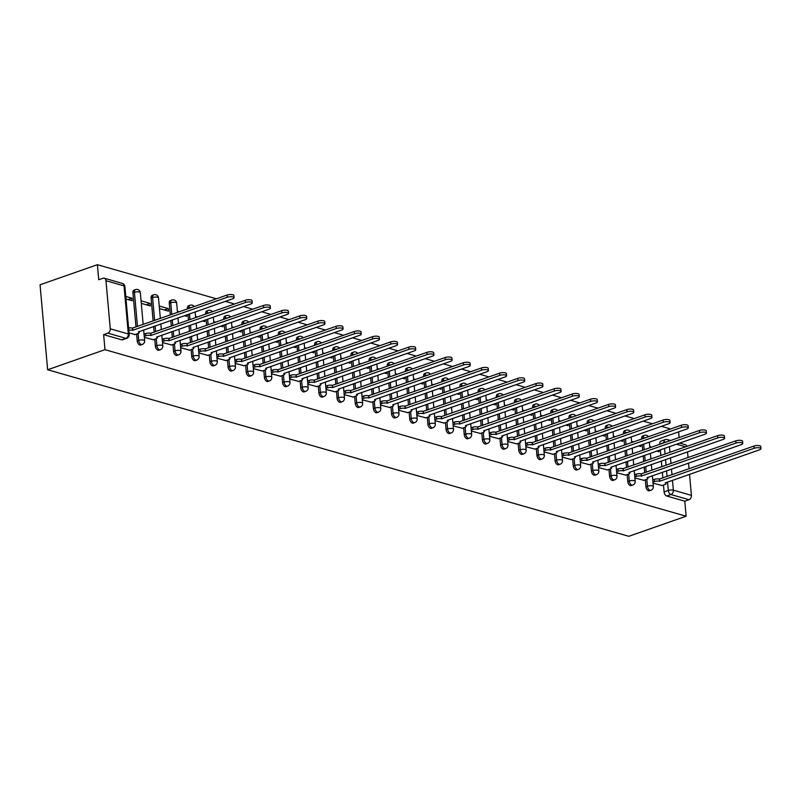 <?xml version="1.0" encoding="UTF-8"?>
<svg xmlns="http://www.w3.org/2000/svg" width="801" height="801" viewBox="0 0 801 801"><rect width="100%" height="100%" fill="white"/><g stroke="black" fill="none" stroke-linecap="round" stroke-linejoin="round"><path stroke-width="1.2" d="M645.316 479.819L645.936 486.738A3.594 2.143 70.7 0 0 648.57 490.803A3.594 2.143 70.7 0 0 649.451 490.793L650.943 490.272A3.594 2.143 -109.3 0 1 650.062 490.282A3.594 2.143 -109.3 0 1 647.428 486.217L646.808 479.298M627.153 474.613L627.764 481.531A3.594 2.143 70.7 0 0 630.397 485.596A3.594 2.143 70.7 0 0 631.278 485.586L632.78 485.066A3.594 2.143 -109.3 0 1 631.889 485.076A3.594 2.143 -109.3 0 1 629.266 481.011L628.645 474.092M608.98 469.406L609.601 476.325A3.594 2.143 70.7 0 0 612.234 480.39A3.594 2.143 70.7 0 0 613.115 480.38L614.607 479.859A3.594 2.143 -109.3 0 1 613.726 479.869A3.594 2.143 -109.3 0 1 611.093 475.804L610.472 468.875M590.808 464.2L591.428 471.118A3.594 2.143 70.7 0 0 594.062 475.183A3.594 2.143 70.7 0 0 594.943 475.173L596.445 474.653A3.594 2.143 -109.3 0 1 595.554 474.663A3.594 2.143 -109.3 0 1 592.92 470.598L592.309 463.669M572.645 458.993L573.266 465.912A3.594 2.143 70.7 0 0 575.899 469.977A3.594 2.143 70.7 0 0 576.78 469.967L578.272 469.446A3.594 2.143 -109.3 0 1 577.391 469.456A3.594 2.143 -109.3 0 1 574.758 465.391L574.137 458.462M554.472 453.787L555.093 460.705A3.594 2.143 70.7 0 0 557.726 464.77A3.594 2.143 70.7 0 0 558.607 464.76L560.109 464.24A3.594 2.143 -109.3 0 1 559.218 464.25A3.594 2.143 -109.3 0 1 556.585 460.185L555.974 453.256M536.31 448.58L536.93 455.499A3.594 2.143 70.7 0 0 539.554 459.564A3.594 2.143 70.7 0 0 540.445 459.554L541.937 459.033A3.594 2.143 -109.3 0 1 541.055 459.043A3.594 2.143 -109.3 0 1 538.422 454.978L537.801 448.049M518.137 443.374L518.758 450.292A3.594 2.143 70.7 0 0 521.391 454.357A3.594 2.143 70.7 0 0 522.272 454.347L523.764 453.827A3.594 2.143 -109.3 0 1 522.883 453.837A3.594 2.143 -109.3 0 1 520.25 449.772L519.639 442.843M499.974 438.167L500.585 445.086A3.594 2.143 70.7 0 0 503.218 449.151A3.594 2.143 70.7 0 0 504.109 449.141L505.601 448.62A3.594 2.143 -109.3 0 1 504.72 448.63A3.594 2.143 -109.3 0 1 502.087 444.565L501.466 437.636M481.801 432.961L482.422 439.879A3.594 2.143 70.7 0 0 485.056 443.944A3.594 2.143 70.7 0 0 485.937 443.934L487.429 443.414A3.594 2.143 -109.3 0 1 486.547 443.424A3.594 2.143 -109.3 0 1 483.914 439.349L483.293 432.43M463.639 427.754L464.25 434.673A3.594 2.143 70.7 0 0 466.883 438.738A3.594 2.143 70.7 0 0 467.774 438.728L469.266 438.207A3.594 2.143 -109.3 0 1 468.385 438.217A3.594 2.143 -109.3 0 1 465.751 434.142L465.131 427.223M445.466 422.548L446.087 429.466A3.594 2.143 70.7 0 0 448.72 433.531A3.594 2.143 70.7 0 0 449.601 433.521L451.093 433.001A3.594 2.143 -109.3 0 1 450.212 433.011A3.594 2.143 -109.3 0 1 447.579 428.935L446.958 422.017M427.303 417.341L427.914 424.26A3.594 2.143 70.7 0 0 430.548 428.325A3.594 2.143 70.7 0 0 431.429 428.315L432.93 427.794A3.594 2.143 -109.3 0 1 432.039 427.804A3.594 2.143 -109.3 0 1 429.416 423.729L428.795 416.81M409.131 412.135L409.752 419.053A3.594 2.143 70.7 0 0 412.385 423.118A3.594 2.143 70.7 0 0 413.266 423.108L414.758 422.588A3.594 2.143 -109.3 0 1 413.877 422.598A3.594 2.143 -109.3 0 1 411.243 418.522L410.623 411.604M390.958 406.928L391.579 413.847A3.594 2.143 70.7 0 0 394.212 417.912A3.594 2.143 70.7 0 0 395.093 417.902L396.595 417.381A3.594 2.143 -109.3 0 1 395.704 417.381A3.594 2.143 -109.3 0 1 393.071 413.316L392.46 406.397M372.795 401.722L373.416 408.64A3.594 2.143 70.7 0 0 376.049 412.705A3.594 2.143 70.7 0 0 376.931 412.695L378.422 412.175A3.594 2.143 -109.3 0 1 377.541 412.175A3.594 2.143 -109.3 0 1 374.908 408.11L374.287 401.191M354.623 396.515L355.243 403.434A3.594 2.143 70.7 0 0 357.877 407.499A3.594 2.143 70.7 0 0 358.758 407.489L360.26 406.968A3.594 2.143 -109.3 0 1 359.369 406.968A3.594 2.143 -109.3 0 1 356.735 402.903L356.125 395.984M336.46 391.299L337.081 398.227A3.594 2.143 70.7 0 0 339.704 402.292A3.594 2.143 70.7 0 0 340.595 402.282L342.087 401.762A3.594 2.143 -109.3 0 1 341.206 401.762A3.594 2.143 -109.3 0 1 338.573 397.696L337.952 390.778M318.287 386.092L318.908 393.011A3.594 2.143 70.7 0 0 321.541 397.086A3.594 2.143 70.7 0 0 322.423 397.076L323.914 396.555A3.594 2.143 -109.3 0 1 323.033 396.555A3.594 2.143 -109.3 0 1 320.4 392.49L319.789 385.571M300.125 380.886L300.735 387.804A3.594 2.143 70.7 0 0 303.369 391.879A3.594 2.143 70.7 0 0 304.26 391.869L305.752 391.349A3.594 2.143 -109.3 0 1 304.871 391.349A3.594 2.143 -109.3 0 1 302.237 387.284L301.617 380.365M281.952 375.679L282.573 382.598A3.594 2.143 70.7 0 0 285.206 386.673A3.594 2.143 70.7 0 0 286.087 386.663L287.579 386.132A3.594 2.143 -109.3 0 1 286.698 386.142A3.594 2.143 -109.3 0 1 284.065 382.077L283.444 375.158M263.789 370.473L264.4 377.391A3.594 2.143 70.7 0 0 267.033 381.466A3.594 2.143 70.7 0 0 267.924 381.456L269.416 380.926A3.594 2.143 -109.3 0 1 268.535 380.936A3.594 2.143 -109.3 0 1 265.902 376.87L265.281 369.952M245.617 365.266L246.237 372.185A3.594 2.143 70.7 0 0 248.871 376.26A3.594 2.143 70.7 0 0 249.752 376.25L251.244 375.719A3.594 2.143 -109.3 0 1 250.363 375.729A3.594 2.143 -109.3 0 1 247.729 371.664L247.108 364.745M227.454 360.06L228.065 366.978A3.594 2.143 70.7 0 0 230.698 371.053A3.594 2.143 70.7 0 0 231.579 371.043L233.081 370.513A3.594 2.143 -109.3 0 1 232.19 370.523A3.594 2.143 -109.3 0 1 229.567 366.457L228.946 359.539M209.281 354.853L209.902 361.772A3.594 2.143 70.7 0 0 212.535 365.837A3.594 2.143 70.7 0 0 213.416 365.837L214.908 365.306A3.594 2.143 -109.3 0 1 214.027 365.316A3.594 2.143 -109.3 0 1 211.394 361.251L210.773 354.332M191.109 349.647L191.729 356.565A3.594 2.143 70.7 0 0 194.363 360.63A3.594 2.143 70.7 0 0 195.244 360.63L196.746 360.1A3.594 2.143 -109.3 0 1 195.855 360.11A3.594 2.143 -109.3 0 1 193.221 356.045L192.61 349.126M172.946 344.44L173.567 351.359A3.594 2.143 70.7 0 0 176.2 355.424A3.594 2.143 70.7 0 0 177.081 355.424L178.573 354.893A3.594 2.143 -109.3 0 1 177.692 354.903A3.594 2.143 -109.3 0 1 175.059 350.838L174.438 343.919M154.773 339.234L155.394 346.152A3.594 2.143 70.7 0 0 158.027 350.217A3.594 2.143 70.7 0 0 158.908 350.217L160.41 349.687A3.594 2.143 -109.3 0 1 159.519 349.697A3.594 2.143 -109.3 0 1 156.886 345.631L156.275 338.713M136.611 334.027L137.231 340.946A3.594 2.143 70.7 0 0 139.855 345.011A3.594 2.143 70.7 0 0 140.746 345.011L142.238 344.48A3.594 2.143 -109.3 0 1 141.356 344.49A3.594 2.143 -109.3 0 1 138.723 340.425L138.102 333.506M670.617 428.976L661.386 426.332M652.455 423.769L643.213 421.126M634.282 418.563L625.05 415.919M616.109 413.356L606.878 410.713M597.947 408.15L588.715 405.506M579.774 402.943L570.542 400.3M561.611 397.737L552.38 395.093M543.438 392.53L534.207 389.887M525.276 387.324L516.044 384.68M507.103 382.117L497.872 379.474M488.94 376.911L479.709 374.267M470.768 371.704L461.536 369.061M452.605 366.498L443.364 363.854M434.432 361.291L425.201 358.648M416.26 356.085L407.028 353.441M398.097 350.878L388.865 348.225M379.924 345.672L370.693 343.018M361.762 340.465L352.53 337.812M343.589 335.259L334.357 332.605M325.426 330.052L316.195 327.399M307.254 324.846L298.022 322.192M289.091 319.639L279.859 316.986M270.918 314.433L261.687 311.779M252.756 309.226L243.514 306.573M234.583 304.01L225.351 301.366M216.41 298.803L97.402 264.7L40.05 284.776L47.629 369.752L104.981 349.677L686.127 516.224L628.785 536.3L47.629 369.752M689.531 474.312L691.413 495.358A3.594 2.653 106 0 1 689 499.714L684.785 501.186L666.732 496.009A3.594 2.143 -109.3 0 1 664.099 491.944L663.488 485.026M662.858 477.967L662.347 472.26M661.856 466.743L661.346 461.046M660.855 455.529L660.344 449.832M659.854 444.315L664.019 442.372A3.594 2.143 -109.3 0 1 665.16 439.649L660.955 441.121A3.594 2.143 70.7 0 0 659.814 443.844M687.538 451.874L688.039 457.581M688.53 463.098L689.04 468.795M684.785 501.186L686.127 516.224M678.597 431.869L679.108 437.576M679.598 443.093L685.396 444.765A3.594 2.653 106 0 1 686.948 446.397M105.972 280.71L110.268 328.81L128.32 333.987L124.025 285.887L105.972 280.71A3.594 2.653 -74 0 0 104.25 278.207A3.594 2.653 -74 0 0 102.949 278.267L98.743 279.739L97.402 264.7M103.639 334.638L121.692 339.804A3.594 2.143 70.7 0 0 122.573 339.794L126.788 338.322A3.594 2.143 -109.3 0 1 125.907 338.332L107.855 333.156L103.639 334.638L104.981 349.677M107.855 333.156A3.594 2.653 -74 0 0 110.268 328.81M129.031 332.966L135.179 334.528M125.997 298.973L132.165 300.745L131.935 298.192L128.03 299.564M144.32 337.351L153.341 339.734M141.286 303.359L150.328 305.952L150.107 303.399L146.203 304.77M162.493 342.558L171.514 344.941M159.459 308.565L168.5 311.158L168.27 308.605L164.365 309.977M180.656 347.764L189.687 350.147M184.38 315.714L186.663 316.365L186.543 314.953M198.828 352.971L207.849 355.354M202.553 320.921L204.836 321.571L204.706 320.16M216.991 358.177L226.022 360.56M220.716 326.127L223.008 326.778L222.878 325.366M235.164 363.384L244.185 365.767M238.888 331.334L241.171 331.984L241.051 330.573M253.336 368.59L262.358 370.973M257.051 336.54L259.344 337.191L259.214 335.779M271.499 373.797L280.52 376.18M275.224 341.747L277.506 342.397L277.386 340.986M289.672 379.003L298.693 381.386M293.386 346.953L295.679 347.604L295.549 346.192M307.834 384.21L316.856 386.593M311.559 352.16L313.842 352.81L313.722 351.399M326.007 389.416L335.028 391.809M329.732 357.366L332.014 358.017L331.884 356.605M344.17 394.623L353.191 397.016M347.894 362.573L350.177 363.223L350.057 361.812M362.342 399.829L371.364 402.222M366.067 367.779L368.35 368.43L368.22 367.018M380.505 405.036L389.536 407.429M384.23 372.986L386.513 373.636L386.392 372.225M398.678 410.242L407.699 412.635M402.402 378.192L404.685 378.843L404.555 377.431M416.84 415.449L425.872 417.842M420.565 383.399L422.858 384.049L422.728 382.638M435.013 420.655L444.034 423.048M438.738 388.605L441.021 389.256L440.9 387.854M453.186 425.862L462.207 428.255M456.9 393.812L459.193 394.462L459.063 393.061M471.348 431.068L480.37 433.461M475.073 399.018L477.356 399.669L477.236 398.267M489.521 436.285L498.542 438.668M493.236 404.225L495.529 404.885L495.398 403.474M507.684 441.491L516.705 443.874M511.408 409.431L513.691 410.092L513.571 408.68M525.856 446.698L534.878 449.081M529.581 414.638L531.864 415.298L531.734 413.887M544.019 451.904L553.05 454.287M547.744 419.844L550.027 420.505L549.907 419.093M562.192 457.111L571.213 459.494M565.917 425.051L568.199 425.711L568.069 424.3M580.355 462.317L589.386 464.7M584.079 430.257L586.362 430.918L586.242 429.506M598.527 467.524L607.548 469.907M602.252 435.464L604.535 436.124L604.405 434.713M616.69 472.73L625.721 475.113M620.415 440.67L622.707 441.331L622.577 439.919M634.863 477.937L643.884 480.32M638.587 445.877L640.87 446.537L640.75 445.126M644.685 472.76L644.174 467.053M643.684 461.536L643.173 455.839M642.682 450.322L642.172 444.625M641.681 439.108L643.133 438.117A3.594 2.143 -109.3 0 1 644.274 435.394L642.782 435.914A3.594 2.143 70.7 0 0 641.641 438.638M626.522 467.554L626.012 461.847M625.521 456.33L625.01 450.633M624.52 445.116L624.009 439.419M623.518 433.902L624.97 432.91A3.594 2.143 -109.3 0 1 626.112 430.187L624.62 430.708A3.594 2.143 70.7 0 0 623.478 433.431M608.349 462.347L607.839 456.64M607.348 451.123L606.838 445.426M606.347 439.909L605.836 434.212M605.346 428.695L606.798 427.704A3.594 2.143 -109.3 0 1 607.939 424.981L606.447 425.501A3.594 2.143 70.7 0 0 605.306 428.225M590.187 457.131L589.676 451.434M589.186 445.917L588.675 440.22M588.184 434.703L587.674 429.006M587.183 423.489L588.635 422.497A3.594 2.143 -109.3 0 1 589.776 419.774L588.284 420.295A3.594 2.143 70.7 0 0 587.133 423.018M572.014 451.924L571.503 446.227M571.013 440.71L570.502 435.013M570.012 429.496L569.501 423.799M569.01 418.282L570.462 417.291A3.594 2.143 -109.3 0 1 571.604 414.568L570.112 415.088A3.594 2.143 70.7 0 0 568.97 417.812M553.841 446.718L553.341 441.021M552.84 435.504L552.34 429.807M551.839 424.29L551.338 418.593M550.838 413.076L552.3 412.084A3.594 2.143 -109.3 0 1 553.441 409.361L551.939 409.882A3.594 2.143 70.7 0 0 550.798 412.605M535.679 441.511L535.168 435.814M534.678 430.297L534.167 424.6M533.676 419.083L533.166 413.386M532.675 407.869L534.127 406.878A3.594 2.143 -109.3 0 1 535.268 404.155L533.776 404.675A3.594 2.143 70.7 0 0 532.635 407.399M517.506 436.305L517.005 430.608M516.505 425.091L516.004 419.394M515.504 413.877L515.003 408.18M514.502 402.663L515.964 401.671A3.594 2.143 -109.3 0 1 517.106 398.948L515.604 399.469A3.594 2.143 70.7 0 0 514.462 402.192M499.343 431.098L498.833 425.401M498.342 419.884L497.832 414.187M497.341 408.67L496.83 402.973M496.34 397.456L497.791 396.465A3.594 2.143 -109.3 0 1 498.933 393.742L497.441 394.262A3.594 2.143 70.7 0 0 496.3 396.986M481.171 425.892L480.66 420.195M480.169 414.678L479.659 408.981M479.168 403.464L478.658 397.767M478.167 392.25L479.619 391.258A3.594 2.143 -109.3 0 1 480.77 388.535L479.268 389.056A3.594 2.143 70.7 0 0 478.127 391.779M463.008 420.685L462.497 414.988M462.007 409.471L461.496 403.774M461.006 398.257L460.495 392.56M460.004 387.043L461.456 386.052A3.594 2.143 -109.3 0 1 462.598 383.329L461.106 383.849A3.594 2.143 70.7 0 0 459.964 386.573M444.835 415.479L444.325 409.782M443.834 404.265L443.323 398.568M442.833 393.051L442.322 387.354M441.832 381.837L443.283 380.845A3.594 2.143 -109.3 0 1 444.425 378.122L442.933 378.643A3.594 2.143 70.7 0 0 441.792 381.366M426.673 410.272L426.162 404.575M425.671 399.058L425.161 393.361M424.67 387.844L424.16 382.137M423.669 376.62L425.121 375.639A3.594 2.143 -109.3 0 1 426.262 372.916L424.77 373.436A3.594 2.143 70.7 0 0 423.629 376.16M408.5 405.066L407.989 399.369M407.499 393.852L406.988 388.155M406.497 382.638L405.987 376.931M405.496 371.414L406.948 370.432A3.594 2.143 -109.3 0 1 408.089 367.709L406.598 368.23A3.594 2.143 70.7 0 0 405.456 370.953M390.337 399.859L389.827 394.162M389.336 388.645L388.825 382.948M388.335 377.431L387.824 371.724M387.334 366.207L388.785 365.226A3.594 2.143 -109.3 0 1 389.927 362.503L388.435 363.023A3.594 2.143 70.7 0 0 387.284 365.747M372.165 394.653L371.654 388.956M371.163 383.439L370.653 377.742M370.162 372.225L369.651 366.518M369.161 361.001L370.613 360.019A3.594 2.143 -109.3 0 1 371.754 357.296L370.262 357.817A3.594 2.143 70.7 0 0 369.121 360.54M353.992 389.446L353.491 383.749M352.991 378.232L352.49 372.535M351.989 367.018L351.489 361.311M350.988 355.794L352.45 354.813A3.594 2.143 -109.3 0 1 353.591 352.09L352.09 352.61A3.594 2.143 70.7 0 0 350.948 355.334M335.829 384.24L335.319 378.543M334.828 373.026L334.317 367.329M333.827 361.812L333.316 356.105M332.826 350.588L334.277 349.606A3.594 2.143 -109.3 0 1 335.419 346.883L333.927 347.404A3.594 2.143 70.7 0 0 332.785 350.127M317.657 379.033L317.156 373.336M316.655 367.819L316.155 362.122M315.654 356.605L315.153 350.898M314.653 345.381L316.115 344.4A3.594 2.143 -109.3 0 1 317.256 341.677L315.754 342.197A3.594 2.143 70.7 0 0 314.613 344.921M299.494 373.827L298.983 368.13M298.493 362.613L297.982 356.916M297.491 351.399L296.981 345.692M296.49 340.175L297.942 339.193A3.594 2.143 -109.3 0 1 299.083 336.47L297.592 336.991A3.594 2.143 70.7 0 0 296.45 339.714M281.321 368.62L280.811 362.923M280.32 357.406L279.809 351.709M279.319 346.192L278.808 340.485M278.317 334.968L279.769 333.987A3.594 2.143 -109.3 0 1 280.921 331.264L279.419 331.784A3.594 2.143 70.7 0 0 278.277 334.508M263.159 363.414L262.648 357.717M262.157 352.2L261.647 346.493M261.156 340.976L260.645 335.279M260.155 329.762L261.607 328.78A3.594 2.143 -109.3 0 1 262.748 326.057L261.256 326.578A3.594 2.143 70.7 0 0 260.115 329.301M244.986 358.207L244.475 352.51M243.985 346.993L243.474 341.286M242.983 335.769L242.473 330.072M241.982 324.555L243.434 323.564A3.594 2.143 -109.3 0 1 244.575 320.851L243.083 321.371A3.594 2.143 70.7 0 0 241.942 324.095M226.823 353.001L226.313 347.304M225.822 341.787L225.311 336.08M224.821 330.563L224.31 324.866M223.819 319.349L225.271 318.357A3.594 2.143 -109.3 0 1 226.413 315.634L224.921 316.165A3.594 2.143 70.7 0 0 223.779 318.888M208.65 347.794L208.14 342.097M207.649 336.58L207.139 330.873M206.648 325.356L206.137 319.659M205.647 314.142L207.099 313.151A3.594 2.143 -109.3 0 1 208.24 310.428L206.748 310.958A3.594 2.143 70.7 0 0 205.607 313.682M190.488 342.588L189.977 336.891M189.487 331.374L188.976 325.667M188.485 320.15L187.975 314.453M187.484 308.936L188.936 307.944A3.594 2.143 -109.3 0 1 190.077 305.221L188.585 305.752A3.594 2.143 70.7 0 0 187.434 308.475M172.315 337.381L171.804 331.684M171.314 326.167L170.803 320.46M170.313 314.943L169.271 303.269L170.763 302.738A3.594 2.143 -109.3 0 1 171.905 300.015L170.413 300.545A3.594 2.143 70.7 0 0 169.271 303.269M154.142 332.175L153.642 326.478M153.141 320.961L151.099 298.062L152.601 297.531A3.594 2.143 -109.3 0 1 153.742 294.808L152.24 295.339A3.594 2.143 70.7 0 0 151.099 298.062M135.98 326.968L132.936 292.856L134.428 292.325A3.594 2.143 -109.3 0 1 135.569 289.602L134.077 290.132A3.594 2.143 70.7 0 0 132.936 292.856M653.035 483.143L662.057 485.526M651.724 447.158L649.771 446.598M633.551 441.952L631.599 441.391M615.378 436.745L613.436 436.185M597.216 431.539L595.263 430.978M579.043 426.332L577.1 425.772M560.88 421.126L558.928 420.565M542.708 415.919L540.765 415.359M524.545 410.713L522.592 410.152M506.372 405.506L504.43 404.946M488.209 400.3L486.257 399.739M470.037 395.093L468.084 394.533M451.874 389.887L449.922 389.326M433.701 384.68L431.749 384.12M415.529 379.474L413.586 378.913M397.366 374.267L395.414 373.707M379.193 369.061L377.251 368.5M361.031 363.854L359.078 363.294M342.858 358.648L340.916 358.087M324.695 353.441L322.743 352.881M306.523 348.235L304.58 347.674M288.36 343.028L286.408 342.468M270.187 337.822L268.235 337.261M252.025 332.615L250.072 332.055M233.852 327.409L231.9 326.848M215.679 322.192L213.737 321.642M197.517 316.986L195.564 316.435M179.344 311.779L177.401 311.229M168.27 308.605L159.229 306.022M150.107 303.399L141.066 300.816M131.935 298.192L125.767 296.43M656.75 451.083L659.043 451.744L658.913 450.332M134.858 334.638L137.972 333.546A3.594 1.121 174.9 0 0 139.224 332.565A3.594 1.121 174.9 0 0 138.363 331.934L232.64 298.813A4.135 1.292 174.9 0 0 234.072 297.682A4.135 1.292 174.9 0 0 231.629 296.73A4.135 1.292 174.9 0 0 227.284 297.281L132.656 330.292A3.594 1.121 174.9 0 0 128.791 330.272M128.591 328.06A3.594 1.121 -5.1 0 1 132.465 328.09L227.084 295.068A4.135 1.292 -5.1 0 1 231.429 294.518A4.135 1.292 -5.1 0 1 233.872 295.469L234.072 297.682M132.836 330.342L132.636 328.14M153.031 339.844L156.145 338.753A3.594 1.121 174.9 0 0 157.396 337.772A3.594 1.121 174.9 0 0 156.535 337.141L250.803 304.02A4.135 1.292 174.9 0 0 252.245 302.888A4.135 1.292 174.9 0 0 249.792 301.937A4.135 1.292 174.9 0 0 245.446 302.488L150.828 335.499A3.594 1.121 174.9 0 0 145.782 335.789L145.582 333.576A3.594 1.121 -5.1 0 1 150.628 333.296L245.256 300.275A4.135 1.292 -5.1 0 1 249.602 299.724A4.135 1.292 -5.1 0 1 252.045 300.675L252.245 302.888M144.03 334.117L145.582 333.576M144.23 336.33L145.782 335.789M150.999 335.549L150.808 333.346M171.204 345.051L174.318 343.959A3.594 1.121 174.9 0 0 175.559 342.978A3.594 1.121 174.9 0 0 174.698 342.347L268.976 309.226A4.135 1.292 174.9 0 0 270.408 308.095A4.135 1.292 174.9 0 0 267.965 307.143A4.135 1.292 174.9 0 0 263.619 307.694L168.991 340.705A3.594 1.121 174.9 0 0 163.945 340.996L163.754 338.783A3.594 1.121 -5.1 0 1 168.801 338.503L263.419 305.481A4.135 1.292 -5.1 0 1 267.764 304.941A4.135 1.292 -5.1 0 1 270.217 305.882L270.408 308.095M162.202 339.324L163.754 338.783M162.403 341.536L163.945 340.996M169.171 340.755L168.971 338.553M189.366 350.257L192.48 349.166A3.594 1.121 174.9 0 0 193.732 348.185A3.594 1.121 174.9 0 0 192.871 347.554L287.138 314.443A4.135 1.292 174.9 0 0 288.58 313.301A4.135 1.292 174.9 0 0 286.127 312.35A4.135 1.292 174.9 0 0 281.782 312.901L187.164 345.912A3.594 1.121 174.9 0 0 182.117 346.202L181.917 343.989A3.594 1.121 -5.1 0 1 186.963 343.709L281.592 310.698A4.135 1.292 -5.1 0 1 285.937 310.147A4.135 1.292 -5.1 0 1 288.38 311.098L288.58 313.301M180.375 344.53L181.917 343.989M180.565 346.743L182.117 346.202M187.334 345.962L187.144 343.759M207.539 355.464L210.653 354.372A3.594 1.121 174.9 0 0 211.895 353.391A3.594 1.121 174.9 0 0 211.033 352.76L305.311 319.649A4.135 1.292 174.9 0 0 306.743 318.508A4.135 1.292 174.9 0 0 304.3 317.556A4.135 1.292 174.9 0 0 299.954 318.107L205.336 351.118A3.594 1.121 174.9 0 0 200.28 351.409L200.09 349.196A3.594 1.121 -5.1 0 1 205.136 348.916L299.754 315.904A4.135 1.292 -5.1 0 1 304.1 315.354A4.135 1.292 -5.1 0 1 306.553 316.305L306.743 318.508M198.538 349.737L200.09 349.196M198.738 351.949L200.28 351.409M205.507 351.168L205.306 348.966M225.702 360.67L228.816 359.579A3.594 1.121 174.9 0 0 230.067 358.598A3.594 1.121 174.9 0 0 229.206 357.967L323.474 324.856A4.135 1.292 174.9 0 0 324.916 323.714A4.135 1.292 174.9 0 0 322.473 322.763A4.135 1.292 174.9 0 0 318.117 323.314L223.499 356.325A3.594 1.121 174.9 0 0 218.453 356.615L218.252 354.402A3.594 1.121 -5.1 0 1 223.299 354.122L317.927 321.111A4.135 1.292 -5.1 0 1 322.272 320.56A4.135 1.292 -5.1 0 1 324.715 321.511L324.916 323.714M216.711 354.943L218.252 354.402M216.901 357.156L218.453 356.615M223.679 356.375L223.479 354.172M243.874 365.877L246.988 364.795A3.594 1.121 174.9 0 0 248.23 363.804A3.594 1.121 174.9 0 0 247.379 363.173L341.647 330.062A4.135 1.292 174.9 0 0 343.078 328.921A4.135 1.292 174.9 0 0 340.635 327.969A4.135 1.292 174.9 0 0 336.29 328.52L241.672 361.531A3.594 1.121 174.9 0 0 236.625 361.822L236.425 359.609A3.594 1.121 -5.1 0 1 241.471 359.329L336.09 326.317A4.135 1.292 -5.1 0 1 340.435 325.767A4.135 1.292 -5.1 0 1 342.888 326.718L343.078 328.921M234.873 360.15L236.425 359.609M235.073 362.362L236.625 361.822M241.842 361.581L241.642 359.379M262.037 371.083L265.151 370.002A3.594 1.121 174.9 0 0 266.403 369.011A3.594 1.121 174.9 0 0 265.542 368.38L359.819 335.269A4.135 1.292 174.9 0 0 361.251 334.127A4.135 1.292 174.9 0 0 358.808 333.176A4.135 1.292 174.9 0 0 354.463 333.727L259.834 366.748A3.594 1.121 174.9 0 0 254.788 367.028L254.588 364.815A3.594 1.121 -5.1 0 1 259.634 364.535L354.262 331.524A4.135 1.292 -5.1 0 1 358.608 330.973A4.135 1.292 -5.1 0 1 361.051 331.924L361.251 334.127M253.046 365.356L254.588 364.815M253.236 367.569L254.788 367.028M260.015 366.798L259.814 364.585M280.21 376.29L283.324 375.208A3.594 1.121 174.9 0 0 284.575 374.217A3.594 1.121 174.9 0 0 283.714 373.586L377.982 340.475A4.135 1.292 174.9 0 0 379.424 339.334A4.135 1.292 174.9 0 0 376.971 338.382A4.135 1.292 174.9 0 0 372.625 338.933L278.007 371.954A3.594 1.121 174.9 0 0 272.961 372.235L272.761 370.022A3.594 1.121 -5.1 0 1 277.807 369.742L372.425 336.73A4.135 1.292 -5.1 0 1 376.77 336.18A4.135 1.292 -5.1 0 1 379.223 337.131L379.424 339.334M271.209 370.563L272.761 370.022M271.409 372.775L272.961 372.235M278.177 372.004L277.977 369.792M298.373 381.496L301.486 380.415A3.594 1.121 174.9 0 0 302.738 379.424A3.594 1.121 174.9 0 0 301.877 378.793L396.155 345.682A4.135 1.292 174.9 0 0 397.586 344.54A4.135 1.292 174.9 0 0 395.143 343.589A4.135 1.292 174.9 0 0 390.798 344.14L296.17 377.161A3.594 1.121 174.9 0 0 291.123 377.441L290.923 375.228A3.594 1.121 -5.1 0 1 295.98 374.948L390.598 341.937A4.135 1.292 -5.1 0 1 394.943 341.386A4.135 1.292 -5.1 0 1 397.386 342.337L397.586 344.54M289.381 375.769L290.923 375.228M289.582 377.982L291.123 377.441M296.35 377.211L296.15 374.998M316.545 386.703L319.659 385.621A3.594 1.121 174.9 0 0 320.911 384.63A3.594 1.121 174.9 0 0 320.05 383.999L414.317 350.888A4.135 1.292 174.9 0 0 415.759 349.747A4.135 1.292 174.9 0 0 413.306 348.795A4.135 1.292 174.9 0 0 408.961 349.346L314.342 382.367A3.594 1.121 174.9 0 0 309.296 382.648L309.096 380.435A3.594 1.121 -5.1 0 1 314.142 380.155L408.76 347.143A4.135 1.292 -5.1 0 1 413.116 346.593A4.135 1.292 -5.1 0 1 415.559 347.544L415.759 349.747M307.544 380.976L309.096 380.435M307.744 383.188L309.296 382.648M314.513 382.417L314.322 380.205M334.708 391.919L337.822 390.828A3.594 1.121 174.9 0 0 339.073 389.837A3.594 1.121 174.9 0 0 338.212 389.206L432.49 356.095A4.135 1.292 174.9 0 0 433.922 354.953A4.135 1.292 174.9 0 0 431.479 354.002A4.135 1.292 174.9 0 0 427.133 354.553L332.505 387.574A3.594 1.121 174.9 0 0 327.459 387.854L327.269 385.641A3.594 1.121 -5.1 0 1 332.315 385.361L426.933 352.35A4.135 1.292 -5.1 0 1 431.278 351.799A4.135 1.292 -5.1 0 1 433.721 352.75L433.922 354.953M325.717 386.182L327.269 385.641M325.917 388.395L327.459 387.854M332.685 387.624L332.485 385.411M352.881 397.126L355.994 396.034A3.594 1.121 174.9 0 0 357.246 395.043A3.594 1.121 174.9 0 0 356.385 394.412L450.653 361.301A4.135 1.292 174.9 0 0 452.094 360.16A4.135 1.292 174.9 0 0 449.641 359.208A4.135 1.292 174.9 0 0 445.296 359.759L350.678 392.78A3.594 1.121 174.9 0 0 345.631 393.061L345.431 390.848A3.594 1.121 -5.1 0 1 350.478 390.568L445.106 357.556A4.135 1.292 -5.1 0 1 449.451 357.006A4.135 1.292 -5.1 0 1 451.894 357.957L452.094 360.16M343.879 391.389L345.431 390.848M344.08 393.601L345.631 393.061M350.848 392.83L350.658 390.618M371.053 402.332L374.167 401.241A3.594 1.121 174.9 0 0 375.409 400.25A3.594 1.121 174.9 0 0 374.548 399.619L468.825 366.508A4.135 1.292 174.9 0 0 470.257 365.366A4.135 1.292 174.9 0 0 467.814 364.415A4.135 1.292 174.9 0 0 463.469 364.966L368.84 397.987A3.594 1.121 174.9 0 0 363.794 398.267L363.604 396.054A3.594 1.121 -5.1 0 1 368.65 395.774L463.268 362.763A4.135 1.292 -5.1 0 1 467.614 362.212A4.135 1.292 -5.1 0 1 470.067 363.163L470.257 365.366M362.052 396.595L363.604 396.054M362.252 398.808L363.794 398.267M369.021 398.037L368.82 395.824M389.216 407.539L392.33 406.447A3.594 1.121 174.9 0 0 393.581 405.456A3.594 1.121 174.9 0 0 392.72 404.825L486.988 371.714A4.135 1.292 174.9 0 0 488.43 370.573A4.135 1.292 174.9 0 0 485.977 369.631A4.135 1.292 174.9 0 0 481.631 370.172L387.013 403.193A3.594 1.121 174.9 0 0 381.967 403.474L381.767 401.261A3.594 1.121 -5.1 0 1 386.813 400.981L481.441 367.969A4.135 1.292 -5.1 0 1 485.786 367.419A4.135 1.292 -5.1 0 1 488.23 368.37L488.43 370.573M380.225 401.812L381.767 401.261M380.415 404.014L381.967 403.474M387.183 403.243L386.993 401.031M407.389 412.745L410.502 411.654A3.594 1.121 174.9 0 0 411.744 410.663A3.594 1.121 174.9 0 0 410.883 410.032L505.161 376.921A4.135 1.292 174.9 0 0 506.592 375.789A4.135 1.292 174.9 0 0 504.149 374.838A4.135 1.292 174.9 0 0 499.804 375.389L405.186 408.4A3.594 1.121 174.9 0 0 400.13 408.68L399.939 406.467A3.594 1.121 -5.1 0 1 404.986 406.187L499.604 373.176A4.135 1.292 -5.1 0 1 503.949 372.625A4.135 1.292 -5.1 0 1 506.402 373.576L506.592 375.789M398.387 407.018L399.939 406.467M398.588 409.221L400.13 408.68M405.356 408.45L405.156 406.237M425.551 417.952L428.665 416.86A3.594 1.121 174.9 0 0 429.917 415.869A3.594 1.121 174.9 0 0 429.056 415.238L523.323 382.127A4.135 1.292 174.9 0 0 524.765 380.996A4.135 1.292 174.9 0 0 522.322 380.044A4.135 1.292 174.9 0 0 517.967 380.595L423.349 413.606A3.594 1.121 174.9 0 0 418.302 413.887L418.102 411.674A3.594 1.121 -5.1 0 1 423.148 411.394L517.776 378.382A4.135 1.292 -5.1 0 1 522.122 377.832A4.135 1.292 -5.1 0 1 524.565 378.783L524.765 380.996M416.56 412.225L418.102 411.674M416.75 414.427L418.302 413.887M423.529 413.656L423.329 411.444M443.724 423.158L446.838 422.067A3.594 1.121 174.9 0 0 448.079 421.076A3.594 1.121 174.9 0 0 447.228 420.445L541.496 387.334A4.135 1.292 174.9 0 0 542.928 386.202A4.135 1.292 174.9 0 0 540.485 385.251A4.135 1.292 174.9 0 0 536.139 385.802L441.521 418.813A3.594 1.121 174.9 0 0 436.475 419.093L436.275 416.88A3.594 1.121 -5.1 0 1 441.321 416.6L535.939 383.589A4.135 1.292 -5.1 0 1 540.285 383.038A4.135 1.292 -5.1 0 1 542.738 383.989L542.928 386.202M434.723 417.431L436.275 416.88M434.923 419.634L436.475 419.093M441.691 418.863L441.491 416.65M461.887 428.365L465.001 427.273A3.594 1.121 174.9 0 0 466.252 426.282A3.594 1.121 174.9 0 0 465.391 425.651L559.669 392.54A4.135 1.292 174.9 0 0 561.101 391.409A4.135 1.292 174.9 0 0 558.657 390.457A4.135 1.292 174.9 0 0 554.312 391.008L459.684 424.019A3.594 1.121 174.9 0 0 454.638 424.3L454.437 422.097A3.594 1.121 -5.1 0 1 459.484 421.807L554.112 388.795A4.135 1.292 -5.1 0 1 558.457 388.245A4.135 1.292 -5.1 0 1 560.9 389.196L561.101 391.409M452.895 422.638L454.437 422.097M453.086 424.84L454.638 424.3M459.864 424.069L459.664 421.857M480.059 433.571L483.173 432.48A3.594 1.121 174.9 0 0 484.425 431.489A3.594 1.121 174.9 0 0 483.564 430.858L577.831 397.747A4.135 1.292 174.9 0 0 579.273 396.615A4.135 1.292 174.9 0 0 576.82 395.664A4.135 1.292 174.9 0 0 572.475 396.215L477.857 429.226A3.594 1.121 174.9 0 0 472.81 429.506L472.61 427.303A3.594 1.121 -5.1 0 1 477.656 427.013L572.274 394.002A4.135 1.292 -5.1 0 1 576.62 393.451A4.135 1.292 -5.1 0 1 579.073 394.402L579.273 396.615M471.058 427.844L472.61 427.303M471.258 430.047L472.81 429.506M478.027 429.276L477.827 427.063M498.222 438.778L501.336 437.686A3.594 1.121 174.9 0 0 502.587 436.695A3.594 1.121 174.9 0 0 501.726 436.064L596.004 402.953A4.135 1.292 174.9 0 0 597.436 401.822A4.135 1.292 174.9 0 0 594.993 400.87A4.135 1.292 174.9 0 0 590.647 401.421L496.019 434.432A3.594 1.121 174.9 0 0 490.973 434.713L490.773 432.51A3.594 1.121 -5.1 0 1 495.829 432.22L590.447 399.208A4.135 1.292 -5.1 0 1 594.793 398.658A4.135 1.292 -5.1 0 1 597.236 399.609L597.436 401.822M489.231 433.051L490.773 432.51M489.431 435.253L490.973 434.713M496.199 434.482L495.999 432.27M516.395 443.984L519.509 442.893A3.594 1.121 174.9 0 0 520.76 441.902A3.594 1.121 174.9 0 0 519.899 441.271L614.167 408.16A4.135 1.292 174.9 0 0 615.609 407.028A4.135 1.292 174.9 0 0 613.155 406.077A4.135 1.292 174.9 0 0 608.81 406.628L514.192 439.639A3.594 1.121 174.9 0 0 509.146 439.919L508.945 437.716A3.594 1.121 -5.1 0 1 513.992 437.426L608.61 404.415A4.135 1.292 -5.1 0 1 612.965 403.864A4.135 1.292 -5.1 0 1 615.408 404.815L615.609 407.028M507.393 438.257L508.945 437.716M507.594 440.46L509.146 439.919M514.362 439.689L514.172 437.476M534.557 449.191L537.671 448.099A3.594 1.121 174.9 0 0 538.923 447.108A3.594 1.121 174.9 0 0 538.062 446.477L632.339 413.366A4.135 1.292 174.9 0 0 633.771 412.235A4.135 1.292 174.9 0 0 631.328 411.283A4.135 1.292 174.9 0 0 626.983 411.834L532.355 444.845A3.594 1.121 174.9 0 0 527.308 445.126L527.118 442.923A3.594 1.121 -5.1 0 1 532.164 442.633L626.783 409.621A4.135 1.292 -5.1 0 1 631.128 409.071A4.135 1.292 -5.1 0 1 633.571 410.022L633.771 412.235M525.566 443.464L527.118 442.923M525.766 445.666L527.308 445.126M532.535 444.895L532.335 442.683M552.73 454.397L555.844 453.306A3.594 1.121 174.9 0 0 557.096 452.315A3.594 1.121 174.9 0 0 556.234 451.684L650.502 418.573A4.135 1.292 174.9 0 0 651.944 417.441A4.135 1.292 174.9 0 0 649.491 416.49A4.135 1.292 174.9 0 0 645.145 417.041L550.527 450.052A3.594 1.121 174.9 0 0 545.481 450.332L545.281 448.129A3.594 1.121 -5.1 0 1 550.327 447.839L644.955 414.828A4.135 1.292 -5.1 0 1 649.301 414.277A4.135 1.292 -5.1 0 1 651.744 415.228L651.944 417.441M543.729 448.67L545.281 448.129M543.929 450.873L545.481 450.332M550.698 450.102L550.507 447.889M570.903 459.604L574.017 458.512A3.594 1.121 174.9 0 0 575.258 457.521A3.594 1.121 174.9 0 0 574.397 456.89L668.675 423.779A4.135 1.292 174.9 0 0 670.107 422.648A4.135 1.292 174.9 0 0 667.664 421.696A4.135 1.292 174.9 0 0 663.318 422.247L568.69 455.258A3.594 1.121 174.9 0 0 563.644 455.539L563.453 453.336A3.594 1.121 -5.1 0 1 568.5 453.046L663.118 420.034A4.135 1.292 -5.1 0 1 667.463 419.484A4.135 1.292 -5.1 0 1 669.916 420.435L670.107 422.648M561.902 453.877L563.453 453.336M562.102 456.079L563.644 455.539M568.87 455.308L568.67 453.096M589.065 464.81L592.179 463.719A3.594 1.121 174.9 0 0 593.431 462.728A3.594 1.121 174.9 0 0 592.57 462.097L686.837 428.986A4.135 1.292 174.9 0 0 688.279 427.854A4.135 1.292 174.9 0 0 685.826 426.903A4.135 1.292 174.9 0 0 681.481 427.454L586.863 460.465A3.594 1.121 174.9 0 0 581.816 460.745L581.616 458.542A3.594 1.121 -5.1 0 1 586.662 458.252L681.291 425.241A4.135 1.292 -5.1 0 1 685.636 424.69A4.135 1.292 -5.1 0 1 688.079 425.641L688.279 427.854M580.074 459.083L581.616 458.542M580.264 461.286L581.816 460.745M587.033 460.515L586.843 458.302M607.238 470.017L610.352 468.925A3.594 1.121 174.9 0 0 611.594 467.944A3.594 1.121 174.9 0 0 610.732 467.303L705.01 434.192A4.135 1.292 174.9 0 0 706.442 433.061A4.135 1.292 174.9 0 0 703.999 432.109A4.135 1.292 174.9 0 0 699.653 432.66L605.035 465.671A3.594 1.121 174.9 0 0 599.979 465.952L599.789 463.749A3.594 1.121 -5.1 0 1 604.835 463.459L699.453 430.447A4.135 1.292 -5.1 0 1 703.799 429.897A4.135 1.292 -5.1 0 1 706.252 430.848L706.442 433.061M598.237 464.29L599.789 463.749M598.437 466.502L599.979 465.952M605.206 465.721L605.005 463.509M625.401 475.223L628.515 474.132A3.594 1.121 174.9 0 0 629.766 473.151A3.594 1.121 174.9 0 0 628.905 472.51L723.173 439.399A4.135 1.292 174.9 0 0 724.615 438.267A4.135 1.292 174.9 0 0 722.172 437.316A4.135 1.292 174.9 0 0 717.816 437.867L623.198 470.878A3.594 1.121 174.9 0 0 618.152 471.158L617.951 468.955A3.594 1.121 -5.1 0 1 622.998 468.665L717.626 435.654A4.135 1.292 -5.1 0 1 721.971 435.103A4.135 1.292 -5.1 0 1 724.414 436.054L724.615 438.267M616.41 469.496L617.951 468.955M616.6 471.709L618.152 471.158M623.378 470.928L623.178 468.715M643.573 480.43L646.687 479.338A3.594 1.121 174.9 0 0 647.929 478.357A3.594 1.121 174.9 0 0 647.078 477.716L741.346 444.605A4.135 1.292 174.9 0 0 742.777 443.474A4.135 1.292 174.9 0 0 740.334 442.522A4.135 1.292 174.9 0 0 735.989 443.073L641.371 476.084A3.594 1.121 174.9 0 0 636.324 476.365L636.124 474.162A3.594 1.121 -5.1 0 1 641.17 473.872L735.789 440.86A4.135 1.292 -5.1 0 1 740.134 440.31A4.135 1.292 -5.1 0 1 742.587 441.261L742.777 443.474M634.572 474.703L636.124 474.162M634.772 476.915L636.324 476.365M641.541 476.134L641.341 473.922M661.736 485.636L664.85 484.545A3.594 1.121 174.9 0 0 666.102 483.564A3.594 1.121 174.9 0 0 665.241 482.923L759.518 449.812A4.135 1.292 174.9 0 0 760.95 448.68A4.135 1.292 174.9 0 0 758.507 447.729A4.135 1.292 174.9 0 0 754.162 448.28L659.533 481.291A3.594 1.121 174.9 0 0 654.487 481.571L654.287 479.368A3.594 1.121 -5.1 0 1 659.333 479.078L753.961 446.067A4.135 1.292 -5.1 0 1 758.307 445.516A4.135 1.292 -5.1 0 1 760.75 446.467L760.95 448.68M652.745 479.909L654.287 479.368M652.935 482.122L654.487 481.571M659.714 481.341L659.513 479.128M645.936 486.738L647.428 486.217A3.594 1.121 -5.1 0 1 652.475 485.927A3.594 1.121 174.9 0 1 653.336 486.567L652.374 475.754M627.764 481.531L629.266 481.011A3.594 1.121 -5.1 0 1 634.312 480.72A3.594 1.121 174.9 0 1 635.173 481.351L634.202 470.547M609.601 476.325L611.093 475.804A3.594 1.121 -5.1 0 1 616.139 475.514A3.594 1.121 174.9 0 1 617 476.144L616.039 465.341M591.428 471.118L592.92 470.598A3.594 1.121 -5.1 0 1 597.977 470.307A3.594 1.121 174.9 0 1 598.828 470.938L597.866 460.134M573.266 465.912L574.758 465.391A3.594 1.121 -5.1 0 1 579.804 465.101A3.594 1.121 174.9 0 1 580.665 465.731L579.704 454.928M555.093 460.705L556.585 460.185A3.594 1.121 -5.1 0 1 561.631 459.894A3.594 1.121 174.9 0 1 562.492 460.525L561.531 449.721M536.93 455.499L538.422 454.978A3.594 1.121 -5.1 0 1 543.468 454.688A3.594 1.121 174.9 0 1 544.33 455.318L543.358 444.515M518.758 450.292L520.25 449.772A3.594 1.121 -5.1 0 1 525.296 449.481A3.594 1.121 174.9 0 1 526.157 450.112L525.196 439.308M500.585 445.086L502.087 444.565A3.594 1.121 -5.1 0 1 507.133 444.275A3.594 1.121 174.9 0 1 507.994 444.905L507.023 434.102M482.422 439.879L483.914 439.349A3.594 1.121 -5.1 0 1 488.96 439.068A3.594 1.121 174.9 0 1 489.822 439.699L488.86 428.895M464.25 434.673L465.751 434.142A3.594 1.121 -5.1 0 1 470.798 433.862A3.594 1.121 174.9 0 1 471.659 434.492L470.688 423.689M446.087 429.466L447.579 428.935A3.594 1.121 -5.1 0 1 452.625 428.655A3.594 1.121 174.9 0 1 453.486 429.286L452.525 418.482M427.914 424.26L429.416 423.729A3.594 1.121 -5.1 0 1 434.462 423.449A3.594 1.121 174.9 0 1 435.323 424.079L434.352 413.276M409.752 419.053L411.243 418.522A3.594 1.121 -5.1 0 1 416.29 418.242A3.594 1.121 174.9 0 1 417.151 418.873L416.19 408.069M391.579 413.847L393.071 413.316A3.594 1.121 -5.1 0 1 398.127 413.036A3.594 1.121 174.9 0 1 398.978 413.666L398.017 402.863M373.416 408.64L374.908 408.11A3.594 1.121 -5.1 0 1 379.954 407.829A3.594 1.121 174.9 0 1 380.815 408.46L379.854 397.656M355.243 403.434L356.735 402.903A3.594 1.121 -5.1 0 1 361.782 402.623A3.594 1.121 174.9 0 1 362.643 403.253L361.682 392.45M337.081 398.227L338.573 397.696A3.594 1.121 -5.1 0 1 343.619 397.416A3.594 1.121 174.9 0 1 344.48 398.047L343.509 387.243M318.908 393.011L320.4 392.49A3.594 1.121 -5.1 0 1 325.446 392.21A3.594 1.121 174.9 0 1 326.307 392.84L325.346 382.037M300.735 387.804L302.237 387.284A3.594 1.121 -5.1 0 1 307.284 387.003A3.594 1.121 174.9 0 1 308.145 387.634L307.173 376.83M282.573 382.598L284.065 382.077A3.594 1.121 -5.1 0 1 289.111 381.797A3.594 1.121 174.9 0 1 289.972 382.427L289.011 371.624M264.4 377.391L265.902 376.87A3.594 1.121 -5.1 0 1 270.948 376.59A3.594 1.121 174.9 0 1 271.809 377.221L270.838 366.407M246.237 372.185L247.729 371.664A3.594 1.121 -5.1 0 1 252.776 371.384A3.594 1.121 174.9 0 1 253.637 372.014L252.675 361.201M228.065 366.978L229.567 366.457A3.594 1.121 -5.1 0 1 234.613 366.177A3.594 1.121 174.9 0 1 235.474 366.808L234.503 355.994M209.902 361.772L211.394 361.251A3.594 1.121 -5.1 0 1 216.44 360.971A3.594 1.121 174.9 0 1 217.301 361.601L216.34 350.788M191.729 356.565L193.221 356.045A3.594 1.121 -5.1 0 1 198.278 355.764A3.594 1.121 174.9 0 1 199.129 356.395L198.167 345.581M173.567 351.359L175.059 350.838A3.594 1.121 -5.1 0 1 180.105 350.558A3.594 1.121 174.9 0 1 180.966 351.188L180.005 340.375M155.394 346.152L156.886 345.631A3.594 1.121 -5.1 0 1 161.932 345.351A3.594 1.121 174.9 0 1 162.793 345.982L161.832 335.168M137.231 340.946L138.723 340.425A3.594 1.121 -5.1 0 1 143.769 340.145A3.594 1.121 174.9 0 1 144.631 340.775L143.659 329.962M664.099 491.944L668.314 490.472L667.563 482.002M667.063 476.485L666.562 470.788M666.062 465.271L665.561 459.574M665.06 454.057L664.56 448.36M664.069 442.843L664.019 442.372A3.594 1.121 174.9 0 1 666.782 441.892M669.476 446.638L669.986 452.335M670.477 457.852L670.988 463.549M671.478 469.066L671.989 474.763M672.48 480.28L673.361 490.182L691.413 495.358M685.666 446.848L676.434 444.195M646.177 472.23L645.676 466.532M645.175 461.016L644.675 455.318M644.174 449.802L643.674 444.104M643.183 438.588L643.133 438.117A3.594 1.121 174.9 0 1 645.896 437.636M628.014 467.023L627.503 461.326M627.013 455.809L626.502 450.112M626.012 444.595L625.501 438.898M625.01 433.381L624.97 432.91A3.594 1.121 174.9 0 1 627.724 432.43M609.841 461.817L609.341 456.119M608.84 450.603L608.339 444.905M607.839 439.389L607.338 433.681M606.838 428.175L606.798 427.704A3.594 1.121 174.9 0 1 609.551 427.223M591.679 456.61L591.168 450.913M590.677 445.396L590.167 439.699M589.676 434.182L589.166 428.475M588.675 422.958L588.635 422.497A3.594 1.121 174.9 0 1 591.388 422.017M573.506 451.404L572.995 445.706M572.505 440.19L571.994 434.492M571.503 428.976L571.003 423.268M570.502 417.752L570.462 417.291A3.594 1.121 174.9 0 1 573.216 416.81M555.343 446.197L554.833 440.5M554.342 434.983L553.831 429.286M553.341 423.769L552.83 418.062M552.34 412.545L552.3 412.084A3.594 1.121 174.9 0 1 555.053 411.604M537.171 440.991L536.66 435.293M536.169 429.777L535.659 424.079M535.168 418.563L534.657 412.855M534.167 407.339L534.127 406.878A3.594 1.121 174.9 0 1 536.88 406.397M519.008 435.784L518.497 430.087M518.007 424.57L517.496 418.873M517.005 413.356L516.495 407.649M516.004 402.132L515.964 401.671A3.594 1.121 174.9 0 1 518.718 401.181M500.835 430.578L500.325 424.88M499.834 419.364L499.323 413.666M498.833 408.15L498.322 402.442M497.832 396.926L497.791 396.465A3.594 1.121 174.9 0 1 500.545 395.974M482.673 425.371L482.162 419.674M481.671 414.157L481.161 408.46M480.67 402.943L480.159 397.236M479.669 391.719L479.619 391.258A3.594 1.121 174.9 0 1 482.382 390.768M464.5 420.165L463.989 414.467M463.499 408.951L462.988 403.253M462.497 397.737L461.987 392.029M461.496 386.513L461.456 386.052A3.594 1.121 174.9 0 1 464.21 385.561M446.327 414.958L445.827 409.261M445.326 403.744L444.825 398.037M444.325 392.53L443.824 386.823M443.333 381.306L443.283 380.845A3.594 1.121 174.9 0 1 446.047 380.355M428.165 409.752L427.654 404.054M427.163 398.538L426.653 392.83M426.162 387.314L425.651 381.616M425.161 376.1L425.121 375.639A3.594 1.121 174.9 0 1 427.874 375.148M409.992 404.545L409.491 398.848M408.991 393.331L408.49 387.624M407.989 382.107L407.489 376.41M406.988 370.893L406.948 370.432A3.594 1.121 174.9 0 1 409.701 369.942M391.829 399.339L391.319 393.641M390.828 388.125L390.317 382.417M389.827 376.901L389.316 371.203M388.825 365.687L388.785 365.226A3.594 1.121 174.9 0 1 391.539 364.735M373.656 394.132L373.146 388.435M372.655 382.918L372.145 377.211M371.654 371.694L371.153 365.997M370.653 360.48L370.613 360.019A3.594 1.121 174.9 0 1 373.366 359.529M355.494 388.926L354.983 383.228M354.493 377.712L353.982 372.004M353.491 366.488L352.981 360.79M352.49 355.274L352.45 354.813A3.594 1.121 174.9 0 1 355.203 354.322M337.321 383.719L336.81 378.022M336.32 372.505L335.809 366.798M335.319 361.281L334.808 355.584M334.317 350.067L334.277 349.606A3.594 1.121 174.9 0 1 337.031 349.116M319.158 378.513L318.648 372.815M318.157 367.299L317.647 361.591M317.156 356.075L316.645 350.377M316.155 344.861L316.115 344.4A3.594 1.121 174.9 0 1 318.868 343.909M300.986 373.306L300.475 367.609M299.985 362.092L299.474 356.385M298.983 350.868L298.473 345.171M297.982 339.654L297.942 339.193A3.594 1.121 174.9 0 1 300.695 338.703M282.823 368.1L282.312 362.392M281.822 356.886L281.311 351.178M280.821 345.662L280.31 339.964M279.819 334.448L279.769 333.987A3.594 1.121 174.9 0 1 282.533 333.496M264.65 362.893L264.14 357.186M263.649 351.669L263.139 345.972M262.648 340.455L262.137 334.758M261.647 329.241L261.607 328.78A3.594 1.121 174.9 0 1 264.36 328.29M246.478 357.687L245.977 351.979M245.476 346.463L244.976 340.765M244.475 335.249L243.975 329.551M243.484 324.035L243.434 323.564A3.594 1.121 174.9 0 1 246.197 323.083M228.315 352.48L227.804 346.773M227.314 341.256L226.803 335.559M226.313 330.042L225.802 324.345M225.311 318.828L225.271 318.357A3.594 1.121 174.9 0 1 228.025 317.877M210.142 347.274L209.642 341.566M209.141 336.05L208.64 330.352M208.14 324.836L207.639 319.138M207.139 313.622L207.099 313.151A3.594 1.121 174.9 0 1 209.852 312.67M191.98 342.067L191.469 336.36M190.978 330.843L190.468 325.146M189.977 319.629L189.467 313.932M188.976 308.415L188.936 307.944A3.594 1.121 174.9 0 1 191.689 307.464M173.807 336.861L173.296 331.153M172.806 325.637L172.295 319.939M171.804 314.423L170.763 302.738A3.594 1.121 174.9 0 1 175.809 302.458A3.594 1.121 174.9 0 1 176.671 303.088A3.594 3.594 0 0 0 171.905 300.015M155.644 331.654L155.134 325.947M154.643 320.43L152.601 297.531A3.594 1.121 174.9 0 1 157.647 297.251A3.594 1.121 174.9 0 1 158.508 297.882A3.594 3.594 0 0 0 153.742 294.808M137.472 326.448L134.428 292.325A3.594 1.121 174.9 0 1 139.474 292.045A3.594 1.121 174.9 0 1 140.335 292.675A3.594 3.594 0 0 0 135.569 289.602M121.692 339.804L125.907 338.332A3.594 2.653 106 0 0 128.32 333.987A3.594 1.121 -5.1 0 1 129.181 334.618L124.886 286.518A3.594 3.594 0 0 0 122.293 283.384L104.25 278.207M666.732 496.009L670.948 494.537A3.594 2.143 -109.3 0 1 668.314 490.472A3.594 1.121 174.9 0 1 673.361 490.182A3.594 2.653 106 0 1 670.948 494.537L689 499.714M668.865 441.161A3.594 2.653 -74 0 0 667.343 439.589A3.594 3.594 0 0 0 665.16 439.649M122.293 283.384A3.594 2.653 -74 0 1 124.025 285.887A3.594 1.121 -5.1 0 1 124.886 286.518M132.656 330.292L132.465 328.09M227.284 297.281L227.084 295.068M150.828 335.499L150.628 333.296M245.446 302.488L245.256 300.275M168.991 340.705L168.801 338.503M263.619 307.694L263.419 305.481M187.164 345.912L186.963 343.709M281.782 312.901L281.592 310.698M205.336 351.118L205.136 348.916M299.954 318.107L299.754 315.904M223.499 356.325L223.299 354.122M318.117 323.314L317.927 321.111M241.672 361.531L241.471 359.329M336.29 328.52L336.09 326.317M259.834 366.748L259.634 364.535M354.463 333.727L354.262 331.524M278.007 371.954L277.807 369.742M372.625 338.933L372.425 336.73M296.17 377.161L295.98 374.948M390.798 344.14L390.598 341.937M314.342 382.367L314.142 380.155M408.961 349.346L408.76 347.143M332.505 387.574L332.315 385.361M427.133 354.553L426.933 352.35M350.678 392.78L350.478 390.568M445.296 359.759L445.106 357.556M368.84 397.987L368.65 395.774M463.469 364.966L463.268 362.763M387.013 403.193L386.813 400.981M481.631 370.172L481.441 367.969M405.186 408.4L404.986 406.187M499.804 375.389L499.604 373.176M423.349 413.606L423.148 411.394M517.967 380.595L517.776 378.382M441.521 418.813L441.321 416.6M536.139 385.802L535.939 383.589M459.684 424.019L459.484 421.807M554.312 391.008L554.112 388.795M477.857 429.226L477.656 427.013M572.475 396.215L572.274 394.002M496.019 434.432L495.829 432.22M590.647 401.421L590.447 399.208M514.192 439.639L513.992 437.426M608.81 406.628L608.61 404.415M532.355 444.845L532.164 442.633M626.983 411.834L626.783 409.621M550.527 450.052L550.327 447.839M645.145 417.041L644.955 414.828M568.69 455.258L568.5 453.046M663.318 422.247L663.118 420.034M586.863 460.465L586.662 458.252M681.481 427.454L681.291 425.241M605.035 465.671L604.835 463.459M699.653 432.66L699.453 430.447M623.198 470.878L622.998 468.665M717.816 437.867L717.626 435.654M641.371 476.084L641.17 473.872M735.989 443.073L735.789 440.86M659.533 481.291L659.333 479.078M754.162 448.28L753.961 446.067M140.335 292.675L143.169 324.445M142.238 344.48A3.594 3.594 0 0 0 144.631 340.775M158.508 297.882L160.34 318.438M160.831 323.954L161.341 329.652M160.41 349.687A3.594 3.594 0 0 0 162.793 345.982M176.671 303.088L177.502 312.43M178.002 317.947L178.503 323.644M179.003 329.161L179.504 334.858M178.573 354.893A3.594 3.594 0 0 0 180.966 351.188M194.222 306.573A3.594 3.594 0 0 0 190.077 305.221M195.164 311.939L195.674 317.637M196.165 323.153L196.676 328.851M197.166 334.367L197.677 340.065M196.746 360.1A3.594 3.594 0 0 0 199.129 356.395M212.385 311.779A3.594 3.594 0 0 0 208.24 310.428M213.336 317.146L213.847 322.843M214.338 328.36L214.838 334.057M215.339 339.574L215.839 345.271M214.908 365.306A3.594 3.594 0 0 0 217.301 361.601M230.558 316.996A3.594 3.594 0 0 0 226.413 315.634M231.499 322.352L232.01 328.05M232.5 333.566L233.011 339.264M233.502 344.78L234.012 350.478M233.081 370.513A3.594 3.594 0 0 0 235.474 366.808M248.721 322.202A3.594 3.594 0 0 0 244.575 320.851M249.672 327.559L250.182 333.256M250.673 338.773L251.184 344.47M251.674 349.987L252.185 355.684M251.244 375.719A3.594 3.594 0 0 0 253.637 372.014M266.893 327.409A3.594 3.594 0 0 0 262.748 326.057M267.834 332.765L268.345 338.463M268.836 343.979L269.346 349.677M269.837 355.193L270.348 360.891M269.416 380.926A3.594 3.594 0 0 0 271.809 377.221M285.056 332.615A3.594 3.594 0 0 0 280.921 331.264M286.007 337.972L286.518 343.669M287.008 349.186L287.519 354.883M288.01 360.4L288.52 366.107M287.579 386.132A3.594 3.594 0 0 0 289.972 382.427M303.229 337.822A3.594 3.594 0 0 0 299.083 336.47M304.17 343.178L304.68 348.876M305.171 354.392L305.682 360.09M306.172 365.606L306.683 371.314M305.752 391.349A3.594 3.594 0 0 0 308.145 387.634M321.401 343.028A3.594 3.594 0 0 0 317.256 341.677M322.342 348.385L322.853 354.082M323.344 359.599L323.854 365.296M324.345 370.813L324.856 376.52M323.914 396.555A3.594 3.594 0 0 0 326.307 392.84M339.564 348.235A3.594 3.594 0 0 0 335.419 346.883M340.515 353.591L341.016 359.289M341.506 364.805L342.017 370.503M342.508 376.019L343.018 381.727M342.087 401.762A3.594 3.594 0 0 0 344.48 398.047M357.737 353.441A3.594 3.594 0 0 0 353.591 352.09M358.678 358.798L359.188 364.495M359.679 370.012L360.19 375.709M360.68 381.226L361.191 386.933M360.26 406.968A3.594 3.594 0 0 0 362.643 403.253M375.899 358.648A3.594 3.594 0 0 0 371.754 357.296M376.85 364.004L377.351 369.702M377.852 375.218L378.352 380.916M378.853 386.432L379.354 392.14M378.422 412.175A3.594 3.594 0 0 0 380.815 408.46M394.072 363.854A3.594 3.594 0 0 0 389.927 362.503M395.013 369.211L395.524 374.908M396.014 380.425L396.525 386.122M397.016 391.639L397.526 397.346M396.595 417.381A3.594 3.594 0 0 0 398.978 413.666M412.235 369.061A3.594 3.594 0 0 0 408.089 367.709M413.186 374.417L413.696 380.115M414.187 385.631L414.688 391.329M415.188 396.845L415.689 402.553M414.758 422.588A3.594 3.594 0 0 0 417.151 418.873M430.407 374.267A3.594 3.594 0 0 0 426.262 372.916M431.349 379.624L431.859 385.321M432.35 390.838L432.86 396.535M433.351 402.052L433.862 407.759M432.93 427.794A3.594 3.594 0 0 0 435.323 424.079M448.57 379.474A3.594 3.594 0 0 0 444.425 378.122M449.521 384.83L450.032 390.528M450.522 396.044L451.033 401.752M451.524 407.268L452.034 412.966M451.093 433.001A3.594 3.594 0 0 0 453.486 429.286M466.743 384.68A3.594 3.594 0 0 0 462.598 383.329M467.684 390.037L468.195 395.734M468.685 401.251L469.196 406.958M469.686 412.475L470.197 418.172M469.266 438.207A3.594 3.594 0 0 0 471.659 434.492M484.905 389.887A3.594 3.594 0 0 0 480.77 388.535M485.857 395.243L486.367 400.941M486.858 406.457L487.368 412.165M487.859 417.681L488.37 423.379M487.429 443.414A3.594 3.594 0 0 0 489.822 439.699M503.078 395.093A3.594 3.594 0 0 0 498.933 393.742M504.019 400.45L504.53 406.147M505.02 411.664L505.531 417.371M506.022 422.888L506.532 428.585M505.601 448.62A3.594 3.594 0 0 0 507.994 444.905M521.251 400.3A3.594 3.594 0 0 0 517.106 398.948M522.192 405.656L522.703 411.354M523.193 416.87L523.704 422.578M524.194 428.094L524.705 433.792M523.764 453.827A3.594 3.594 0 0 0 526.157 450.112M539.413 405.506A3.594 3.594 0 0 0 535.268 404.155M540.365 410.863L540.865 416.56M541.366 422.077L541.866 427.784M542.357 433.301L542.868 438.998M541.937 459.033A3.594 3.594 0 0 0 544.33 455.318M557.586 410.713A3.594 3.594 0 0 0 553.441 409.361M558.527 416.069L559.038 421.767M559.529 427.283L560.039 432.991M560.53 438.507L561.04 444.205M560.109 464.24A3.594 3.594 0 0 0 562.492 460.525M575.749 415.919A3.594 3.594 0 0 0 571.604 414.568M576.7 421.276L577.201 426.973M577.701 432.49L578.202 438.197M578.702 443.714L579.203 449.411M578.272 469.446A3.594 3.594 0 0 0 580.665 465.731M593.921 421.126A3.594 3.594 0 0 0 589.776 419.774M594.863 426.482L595.373 432.18M595.864 437.696L596.375 443.404M596.865 448.92L597.376 454.618M596.445 474.653A3.594 3.594 0 0 0 598.828 470.938M612.084 426.332A3.594 3.594 0 0 0 607.939 424.981M613.035 431.689L613.546 437.396M614.037 442.913L614.537 448.61M615.038 454.127L615.538 459.824M614.607 479.859A3.594 3.594 0 0 0 617 476.144M630.257 431.539A3.594 3.594 0 0 0 626.112 430.187M631.198 436.895L631.709 442.603M632.199 448.119L632.71 453.817M633.201 459.333L633.711 465.031M632.78 485.066A3.594 3.594 0 0 0 635.173 481.351M648.42 436.745A3.594 3.594 0 0 0 644.274 435.394M649.371 442.102L649.881 447.809M650.372 453.326L650.883 459.023M651.373 464.54L651.884 470.237M650.943 490.272A3.594 3.594 0 0 0 653.336 486.567M670.647 440.53L667.343 439.589M126.788 338.322A3.594 3.594 0 0 0 129.181 334.618M139.224 332.565L139.134 331.554M157.396 337.772L157.306 336.76M175.559 342.978L175.469 341.967M193.732 348.185L193.642 347.173M211.895 353.391L211.804 352.38M230.067 358.598L229.977 357.586M248.23 363.804L248.14 362.793M266.403 369.011L266.312 367.999M284.575 374.217L284.485 373.206M302.738 379.424L302.648 378.412M320.911 384.63L320.821 383.619M339.073 389.837L338.983 388.825M357.246 395.043L357.156 394.032M375.409 400.25L375.319 399.238M393.581 405.456L393.491 404.445M411.744 410.663L411.654 409.651M429.917 415.869L429.827 414.858M448.079 421.076L447.989 420.064M466.252 426.282L466.162 425.271M484.425 431.489L484.335 430.477M502.587 436.695L502.497 435.684M520.76 441.902L520.67 440.89M538.923 447.108L538.833 446.097M557.096 452.315L557.005 451.303M575.258 457.521L575.168 456.51M593.431 462.728L593.341 461.716M611.594 467.944L611.503 466.923M629.766 473.151L629.676 472.129M647.929 478.357L647.839 477.336M666.102 483.564L666.011 482.542"/></g></svg>

